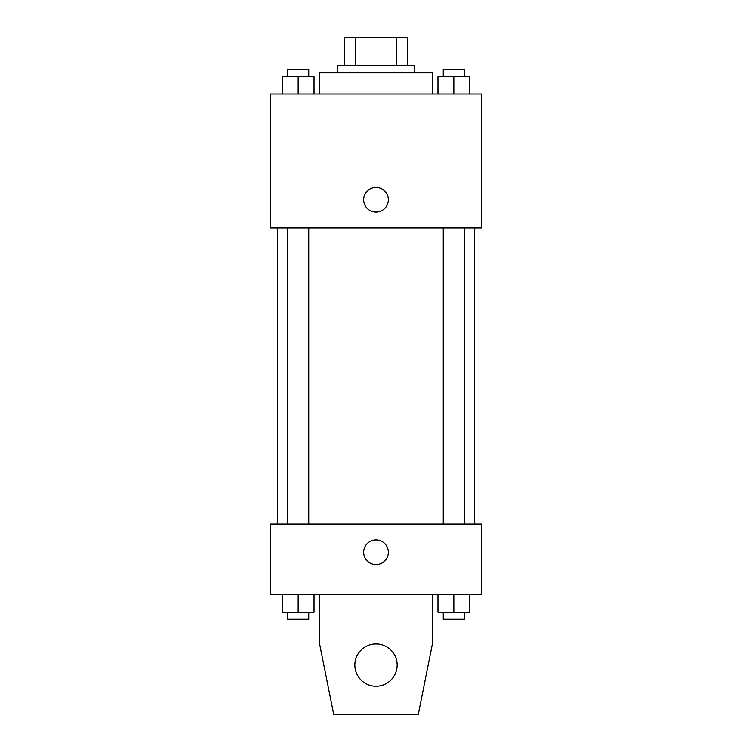 <?xml version="1.0" encoding="UTF-8"?>
<svg xmlns="http://www.w3.org/2000/svg" width="752" height="752" viewBox="0 0 752 752"><rect width="100%" height="100%" fill="white"/><g stroke="black" fill="none" stroke-linecap="round" stroke-linejoin="round"><path stroke-width="1.13" d="M355.311 65.8L355.311 37.6L344.275 37.6L344.275 65.8L344.275 37.6M355.311 37.6L407.725 37.6L407.725 65.8M396.689 65.8L396.689 37.6M337.225 72.85L337.225 65.8L414.775 65.8L414.775 72.85M432.4 94L432.4 72.85L319.6 72.85L319.6 94M270.25 94L481.75 94L481.75 227.95L270.25 227.95L270.25 94M376 212.083A12.333 12.333 0 0 1 365.312 193.584A12.333 12.333 0 0 1 386.688 193.584A12.333 12.333 0 0 1 376 212.083M270.25 524.05L481.75 524.05L481.75 594.55L270.25 594.55L270.25 524.05M363.667 552.25A12.333 12.333 0 0 1 382.166 541.562A12.333 12.333 0 0 1 382.166 562.938A12.333 12.333 0 0 1 363.667 552.25M432.4 594.55L432.4 643.9L418.3 714.4L333.7 714.4L319.6 643.9L319.6 594.55M354.85 665.05A21.15 21.15 0 0 1 386.575 646.729A21.15 21.15 0 0 1 386.575 683.371A21.15 21.15 0 0 1 354.85 665.05M437.974 94L437.974 76.375L469.69 76.375L469.69 94L469.69 76.375M453.832 94L453.832 76.375M464.407 76.375L464.407 69.325L443.257 69.325L443.257 76.375M282.31 94L282.31 76.375L314.026 76.375L314.026 94L314.026 76.375M298.168 94L298.168 76.375M308.743 76.375L308.743 69.325L287.593 69.325L287.593 76.375M437.974 594.55L437.974 612.175L469.69 612.175L469.69 594.55L469.69 612.175M453.832 612.175L453.832 594.55M464.407 612.175L464.407 619.225L443.257 619.225L443.257 612.175M282.31 594.55L282.31 612.175L314.026 612.175L314.026 594.55L314.026 612.175M298.168 612.175L298.168 594.55M308.743 612.175L308.743 619.225L287.593 619.225L287.593 612.175M474.7 524.05L474.7 227.95M277.3 524.05L277.3 227.95M443.257 227.95L443.257 524.05M464.407 227.95L464.407 524.05M308.743 524.05L308.743 227.95M287.593 524.05L287.593 227.95"/></g></svg>
